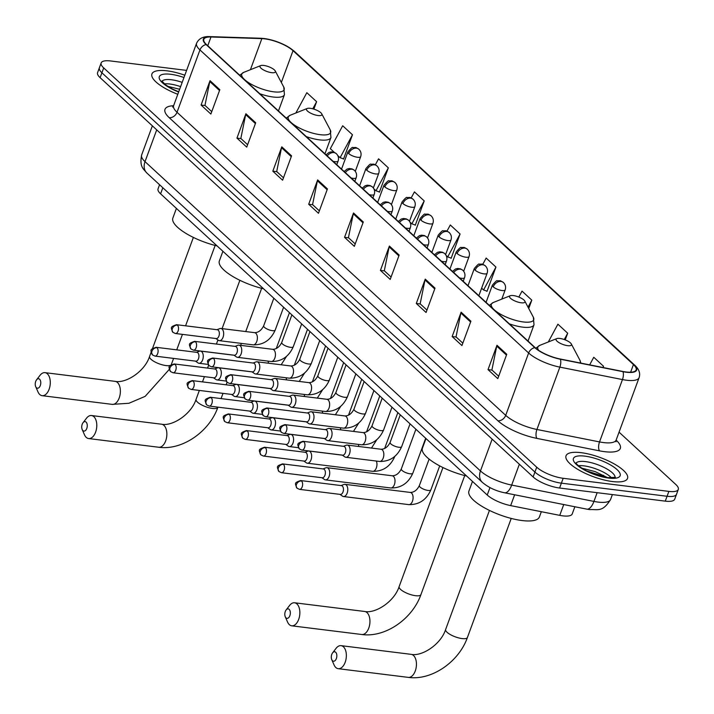 <?xml version="1.0" encoding="UTF-8"?>
<svg xmlns="http://www.w3.org/2000/svg" width="714" height="714" viewBox="0 0 714 714"><rect width="100%" height="100%" fill="white"/><g stroke="black" fill="none" stroke-linecap="round" stroke-linejoin="round"><path stroke-width="1.07" d="M574.868 506.761L572.235 513.919A20.474 6.364 -159.8 0 1 559.749 515.365L510.653 505.61A20.474 6.364 -159.8 0 1 487.234 495.016L160.596 193.824A20.474 6.364 -159.8 0 1 158.062 188.826L159.561 184.748M186.595 70.391L110.599 60.967A20.474 6.364 20.2 0 0 101.165 62.921L97.577 72.658A20.474 6.364 20.2 0 0 100.112 77.665L533.126 476.943A20.474 6.364 20.2 0 0 559.597 488.028L665.278 501.139A20.474 6.364 20.2 0 0 674.712 499.193L676.506 494.32A20.474 6.364 20.2 0 1 667.072 496.266A20.474 6.364 20.2 0 0 676.506 494.32L678.3 489.447A20.474 6.364 20.2 0 0 675.765 484.449L619.056 432.148M99.371 67.794A20.474 6.364 20.2 0 0 101.906 72.792L534.92 472.07A20.474 6.364 20.2 0 0 561.391 483.164L667.072 496.266L561.391 483.164A20.474 6.364 20.2 0 1 534.92 472.07L101.906 72.792A20.474 6.364 20.2 0 1 99.371 67.794M167.031 70.829A32.764 10.175 20.2 0 0 151.93 73.953A32.764 10.175 20.2 0 0 177.804 94.302A32.764 10.175 20.2 0 1 151.93 73.953A32.764 10.175 20.2 0 1 167.031 70.829A32.764 10.175 20.2 0 1 184.819 75.22A32.764 10.175 20.2 0 0 167.031 70.829M581.134 452.676A32.764 10.175 20.2 0 0 566.032 455.791A32.764 10.175 20.2 0 0 579.893 470.588A32.764 10.175 20.2 0 0 612.433 481.539A32.764 10.175 20.2 0 0 627.535 478.416A32.764 10.175 20.2 0 0 613.674 463.618A32.764 10.175 20.2 0 0 581.134 452.676A32.764 10.175 20.2 0 0 566.032 455.791A32.764 10.175 20.2 0 0 579.893 470.588A32.764 10.175 20.2 0 0 612.433 481.539A32.764 10.175 20.2 0 0 627.535 478.416A32.764 10.175 20.2 0 0 613.674 463.618A32.764 10.175 20.2 0 0 581.134 452.676M264.796 38.851A21.839 6.783 -159.8 0 1 293.026 50.676L633.434 364.568A21.839 6.783 -159.8 0 1 636.138 369.906A21.839 6.783 -159.8 0 1 622.822 371.458L560.222 359.008A21.839 6.783 -159.8 0 1 535.241 347.709L206.551 44.634A21.839 6.783 -159.8 0 1 203.856 39.297A21.839 6.783 -159.8 0 1 210.987 36.985L261.859 38.61A21.839 6.783 -159.8 0 1 264.796 38.851M264.528 38.61A22.384 6.953 20.2 0 0 261.529 38.369L210.657 36.735A22.384 6.953 20.2 0 0 206.114 44.58L534.795 347.656A22.384 6.953 20.2 0 0 560.401 359.24L623.001 371.682A22.384 6.953 20.2 0 0 633.88 364.622L293.472 50.739A22.384 6.953 20.2 0 0 264.528 38.61M486.52 290.991L486.984 291.419L495.944 267.072L486.163 258.049L482.762 264.358M343.05 158.695L343.514 159.133L352.475 134.776L342.693 125.753L330.323 148.673L334.348 152.385M378.911 191.771L379.384 192.2L388.345 167.852L378.563 158.829L375.341 164.8M414.78 224.848L415.253 225.276L424.214 200.92L414.432 191.905L411.157 197.965M450.65 257.915L451.114 258.352L460.084 233.996L450.302 224.972L446.964 231.157M101.165 62.921A20.474 6.364 20.2 0 0 103.7 67.919L536.714 467.197A20.474 6.364 20.2 0 0 563.176 478.291L668.866 491.393A20.474 6.364 20.2 0 0 678.3 489.447M435.031 288.135L426.071 312.491L416.289 303.477L425.249 279.12L435.031 288.135M470.901 321.211L461.94 345.567L452.149 336.544L461.119 312.188L470.901 321.211M506.761 354.287L497.801 378.634L488.019 369.62L496.98 345.264L506.761 354.287M327.431 188.915L318.471 213.272L308.689 204.258L317.65 179.901L327.431 188.915M291.562 155.848L282.601 180.205L272.819 171.181L281.78 146.825L291.562 155.848M255.692 122.772L246.732 147.129L236.95 138.105L245.911 113.749L255.692 122.772M219.823 89.696L210.862 114.053L201.08 105.038L210.041 80.682L219.823 89.696M399.162 255.068L390.201 279.424L380.419 270.401L389.38 246.044L399.162 255.068M363.292 221.992L354.331 246.348L344.55 237.325L353.51 212.968L363.292 221.992M528.735 308.502L531.814 300.139L522.032 291.125L518.828 297.06M565.22 339.891L567.684 333.215L557.902 324.192L548.298 341.979M603.089 367.531L603.544 366.282L593.762 357.268L589.666 364.863M313.874 109.135L316.614 101.7L306.833 92.686L295.864 112.99M344.55 237.325L348.593 237.824M355.224 243.938L348.432 237.682L353.269 213.825A5.462 4.15 -47.3 0 1 353.51 212.968M380.419 270.401L384.462 270.901M391.085 277.014L384.302 270.749L389.139 246.901A5.462 4.15 -47.3 0 1 389.38 246.044M201.08 105.038L205.123 105.538M211.755 111.643L204.963 105.386L209.8 81.53A5.462 4.15 -47.3 0 1 210.041 80.682M236.95 138.105L240.993 138.605M247.615 144.719L240.832 138.462L245.67 114.606A5.462 4.15 -47.3 0 1 245.911 113.749M272.819 171.181L276.862 171.681M283.485 177.795L276.702 171.53L281.539 147.682A5.462 4.15 -47.3 0 1 281.78 146.825M308.689 204.258L312.723 204.757M319.354 210.862L312.562 204.606L317.4 180.749A5.462 4.15 -47.3 0 1 317.65 179.901M488.019 369.62L492.062 370.12M498.693 376.233L491.901 369.968L496.739 346.12A5.462 4.15 -47.3 0 1 496.98 345.264M452.149 336.544L456.192 337.044M462.824 343.157L456.032 336.901L460.869 313.044A5.462 4.15 -47.3 0 1 461.119 312.188M416.289 303.477L420.332 303.977M426.954 310.081L420.162 303.825L425 279.968A5.462 4.15 -47.3 0 1 425.249 279.12M460.084 233.996L447.705 256.915L446.161 255.487M447.705 256.915L451.203 258.111M424.214 200.92L411.844 223.839L410.032 222.17M411.844 223.839L415.343 225.035M388.345 167.852L375.975 190.772L373.904 188.862M375.975 190.772L379.473 191.959M352.475 134.776L340.105 157.696L337.776 155.545M340.105 157.696L343.604 158.892M316.614 101.7L312.768 108.814M495.944 267.072L483.574 289.982L481.629 288.188M483.574 289.982L487.073 291.178M531.814 300.139L528.03 307.154M567.684 333.215L564.265 339.534M603.544 366.282L602.893 367.496M36.432 387.738A4.775 2.731 -82.9 0 0 40.287 385.578A4.775 2.731 -82.9 0 0 39.573 379.214A4.775 2.731 -82.9 0 0 36.548 379.839A4.775 2.731 -82.9 0 0 35.7 386.658A4.775 2.731 -82.9 0 0 36.432 387.738M36.548 379.839L40.029 375.323A11.602 6.622 97.1 0 1 44.991 372.654A11.602 6.622 97.1 0 1 47.374 373.815A11.602 6.622 97.1 0 1 49.739 387.184A11.602 6.622 97.1 0 1 42.135 395.681A11.602 6.622 97.1 0 1 39.761 394.521A11.602 6.622 97.1 0 1 37.976 391.879L35.7 386.658M271.597 72.658A8.193 2.544 20.2 0 0 275.238 70.945A8.193 2.544 20.2 0 0 263.769 65.447A8.193 2.544 20.2 0 0 260.708 65.599A8.193 2.544 20.2 0 0 262.449 69.312A8.193 2.544 20.2 0 0 271.597 72.658M176.412 208.408L172.859 218.056A37.539 11.665 20.2 0 0 217.074 245.911M82.931 430.613A4.775 2.731 -82.9 0 0 86.787 428.454A4.775 2.731 -82.9 0 0 86.073 422.09A4.775 2.731 -82.9 0 0 83.038 422.706A4.775 2.731 -82.9 0 0 82.199 429.525A4.775 2.731 -82.9 0 0 82.931 430.613M83.038 422.706L86.519 418.199A11.602 6.622 97.1 0 1 91.49 415.53A11.602 6.622 97.1 0 1 93.873 416.69A11.602 6.622 97.1 0 1 96.238 430.06A11.602 6.622 97.1 0 1 88.634 438.557A11.602 6.622 97.1 0 1 86.251 437.396A11.602 6.622 97.1 0 1 84.466 434.755L82.199 429.525M318.096 115.534A8.193 2.544 20.2 0 0 321.737 113.821A8.193 2.544 20.2 0 0 310.269 108.314A8.193 2.544 20.2 0 0 307.207 108.474A8.193 2.544 20.2 0 0 308.948 112.187A8.193 2.544 20.2 0 0 318.096 115.534M222.911 251.283L219.359 260.931A37.539 11.665 20.2 0 0 263.573 288.786M286.002 617.869A4.775 2.731 -82.9 0 0 289.857 615.709A4.775 2.731 -82.9 0 0 289.143 609.345A4.775 2.731 -82.9 0 0 286.118 609.961A4.775 2.731 -82.9 0 0 285.27 616.78A4.775 2.731 -82.9 0 0 286.002 617.869M286.118 609.961L289.598 605.445A11.602 6.622 97.1 0 1 294.561 602.777A11.602 6.622 97.1 0 1 296.944 603.946A11.602 6.622 97.1 0 1 299.309 617.315A11.602 6.622 97.1 0 1 291.705 625.812A11.602 6.622 97.1 0 1 289.331 624.643A11.602 6.622 97.1 0 1 287.546 622.01L285.27 616.78M521.166 302.79A8.193 2.544 20.2 0 0 524.808 301.067A8.193 2.544 20.2 0 0 513.348 295.569A8.193 2.544 20.2 0 0 510.278 295.721A8.193 2.544 20.2 0 0 512.018 299.443A8.193 2.544 20.2 0 0 521.166 302.79M425.981 438.539L422.429 448.178A37.539 11.665 20.2 0 0 466.644 476.033M332.501 660.745A4.775 2.731 -82.9 0 0 336.356 658.585A4.775 2.731 -82.9 0 0 335.642 652.221A4.775 2.731 -82.9 0 0 332.617 652.837A4.775 2.731 -82.9 0 0 331.769 659.656A4.775 2.731 -82.9 0 0 332.501 660.745M332.617 652.837L336.089 648.321A11.602 6.622 97.1 0 1 341.06 645.652A11.602 6.622 97.1 0 1 343.443 646.822A11.602 6.622 97.1 0 1 345.808 660.191A11.602 6.622 97.1 0 1 338.204 668.688A11.602 6.622 97.1 0 1 335.821 667.519A11.602 6.622 97.1 0 1 334.036 664.886L331.769 659.656M567.666 345.665A8.193 2.544 20.2 0 0 571.307 343.943A8.193 2.544 20.2 0 0 559.838 338.445A8.193 2.544 20.2 0 0 556.777 338.597A8.193 2.544 20.2 0 0 558.518 342.318A8.193 2.544 20.2 0 0 567.666 345.665M472.481 481.414L468.928 491.054A37.539 11.665 20.2 0 0 484.815 508.011A37.539 11.665 20.2 0 0 522.095 520.551A37.539 11.665 20.2 0 0 539.391 516.981L541.337 511.706M197.698 362.658A6.14 3.508 -82.9 0 0 197.974 362.882A6.14 3.508 -82.9 0 0 198.956 363.274A6.14 3.508 -82.9 0 0 202.642 359.883A6.14 3.508 -82.9 0 0 201.723 351.699A6.14 3.508 -82.9 0 0 200.464 351.083A6.14 3.508 -82.9 0 0 199.429 351.217L196.546 352.314M157 347.736A4.436 2.535 -82.9 0 1 157.901 352.85A4.436 2.535 -82.9 0 1 155 356.099L195.823 361.168A4.436 2.535 -82.9 0 0 198.492 358.714A4.436 2.535 -82.9 0 0 197.832 352.805A4.436 2.535 -82.9 0 0 196.921 352.359L156.089 347.299C149.762 349.592 150.235 349.681 152.537 354.956A4.436 3.374 132.7 0 1 151.93 351.252A4.436 3.374 -47.3 0 1 157 347.736A4.436 2.535 -82.9 0 0 156.089 347.299M215.753 379.312A6.14 3.508 -82.9 0 0 216.039 379.545A6.14 3.508 -82.9 0 0 217.02 379.928A6.14 3.508 -82.9 0 0 220.706 376.537A6.14 3.508 -82.9 0 0 219.787 368.353A6.14 3.508 -82.9 0 0 218.529 367.737A6.14 3.508 -82.9 0 0 217.493 367.871L214.611 368.968M175.064 364.399A4.436 2.535 -82.9 0 1 175.965 369.513A4.436 2.535 -82.9 0 1 173.065 372.762L213.888 377.822A4.436 2.535 -82.9 0 0 216.556 375.368A4.436 2.535 -82.9 0 0 215.896 369.459A4.436 2.535 -82.9 0 0 214.985 369.013L174.154 363.953C167.826 366.246 168.299 366.344 170.601 371.619A4.436 3.374 132.7 0 1 169.994 367.906A4.436 3.374 -47.3 0 1 175.064 364.399A4.436 2.535 -82.9 0 0 174.154 363.953M233.817 395.967A6.14 3.508 -82.9 0 0 234.103 396.199A6.14 3.508 -82.9 0 0 235.084 396.582A6.14 3.508 -82.9 0 0 238.771 393.191A6.14 3.508 -82.9 0 0 237.851 385.007A6.14 3.508 -82.9 0 0 236.593 384.391A6.14 3.508 -82.9 0 0 235.558 384.525L232.675 385.622M193.128 381.053A4.436 2.535 -82.9 0 1 194.029 386.167A4.436 2.535 -82.9 0 1 191.129 389.416L231.952 394.476A4.436 2.535 -82.9 0 0 234.62 392.031A4.436 2.535 -82.9 0 0 233.96 386.113A4.436 2.535 -82.9 0 0 233.05 385.667L192.218 380.607C185.89 382.909 186.363 382.999 188.666 388.273A4.436 3.374 132.7 0 1 188.059 384.56A4.436 3.374 -47.3 0 1 193.128 381.053A4.436 2.535 -82.9 0 0 192.218 380.607M251.881 412.621A6.14 3.508 -82.9 0 0 252.167 412.853A6.14 3.508 -82.9 0 0 253.149 413.245A6.14 3.508 -82.9 0 0 256.835 409.854A6.14 3.508 -82.9 0 0 255.915 401.661A6.14 3.508 -82.9 0 0 254.657 401.045A6.14 3.508 -82.9 0 0 253.622 401.188L250.739 402.285M211.192 397.707A4.436 2.535 -82.9 0 1 212.094 402.821A4.436 2.535 -82.9 0 1 209.193 406.07L250.016 411.13A4.436 2.535 -82.9 0 0 252.685 408.685A4.436 2.535 -82.9 0 0 252.024 402.776A4.436 2.535 -82.9 0 0 251.114 402.33L210.282 397.261C203.954 399.563 204.427 399.653 206.73 404.927A4.436 3.374 132.7 0 1 206.123 401.223A4.436 3.374 -47.3 0 1 211.192 397.707A4.436 2.535 -82.9 0 0 210.282 397.261M269.946 429.284A6.14 3.508 -82.9 0 0 270.231 429.516A6.14 3.508 -82.9 0 0 271.213 429.899A6.14 3.508 -82.9 0 0 274.899 426.508A6.14 3.508 -82.9 0 0 273.98 418.324A6.14 3.508 -82.9 0 0 272.721 417.708A6.14 3.508 -82.9 0 0 271.686 417.842L268.803 418.939M229.256 414.37A4.436 2.535 -82.9 0 1 230.158 419.475A4.436 2.535 -82.9 0 1 227.257 422.724L268.08 427.793A4.436 2.535 -82.9 0 0 270.749 425.339A4.436 2.535 -82.9 0 0 270.088 419.43A4.436 2.535 -82.9 0 0 269.178 418.984L228.346 413.924C222.018 416.217 222.491 416.316 224.794 421.59A4.436 3.374 132.7 0 1 224.187 417.877A4.436 3.374 -47.3 0 1 229.256 414.37A4.436 2.535 -82.9 0 0 228.346 413.924M288.01 445.938A6.14 3.508 -82.9 0 0 288.295 446.17A6.14 3.508 -82.9 0 0 289.277 446.553A6.14 3.508 -82.9 0 0 292.963 443.162A6.14 3.508 -82.9 0 0 292.044 434.978A6.14 3.508 -82.9 0 0 290.785 434.362A6.14 3.508 -82.9 0 0 289.75 434.496L286.867 435.594M247.321 431.024A4.436 2.535 -82.9 0 1 248.222 436.138A4.436 2.535 -82.9 0 1 245.321 439.387L286.144 444.447A4.436 2.535 -82.9 0 0 288.813 442.002A4.436 2.535 -82.9 0 0 288.153 436.084A4.436 2.535 -82.9 0 0 287.242 435.638L246.41 430.578C240.082 432.88 240.556 432.97 242.858 438.244A4.436 3.374 132.7 0 1 242.251 434.531A4.436 3.374 -47.3 0 1 247.321 431.024A4.436 2.535 -82.9 0 0 246.41 430.578M306.074 462.592A6.14 3.508 -82.9 0 0 306.36 462.824A6.14 3.508 -82.9 0 0 307.341 463.207A6.14 3.508 -82.9 0 0 311.027 459.825A6.14 3.508 -82.9 0 0 310.108 451.632A6.14 3.508 -82.9 0 0 308.85 451.016A6.14 3.508 -82.9 0 0 307.814 451.159L304.932 452.257M265.385 447.678A4.436 2.535 -82.9 0 1 266.286 452.792A4.436 2.535 -82.9 0 1 263.386 456.041L304.209 461.101A4.436 2.535 -82.9 0 0 306.877 458.656A4.436 2.535 -82.9 0 0 306.217 452.747A4.436 2.535 -82.9 0 0 305.306 452.301L264.475 447.232C258.147 449.534 258.62 449.624 260.922 454.898A4.436 3.374 132.7 0 1 260.315 451.186A4.436 3.374 -47.3 0 1 265.385 447.678A4.436 2.535 -82.9 0 0 264.475 447.232M324.138 479.255A6.14 3.508 -82.9 0 0 324.424 479.478A6.14 3.508 -82.9 0 0 325.406 479.87A6.14 3.508 -82.9 0 0 329.092 476.479A6.14 3.508 -82.9 0 0 328.172 468.295A6.14 3.508 -82.9 0 0 326.914 467.679A6.14 3.508 -82.9 0 0 325.87 467.813L322.996 468.911M283.449 464.341A4.436 2.535 -82.9 0 1 284.351 469.446A4.436 2.535 -82.9 0 1 281.45 472.695L322.273 477.764A4.436 2.535 -82.9 0 0 324.941 475.31A4.436 2.535 -82.9 0 0 324.281 469.401A4.436 2.535 -82.9 0 0 323.371 468.955L282.539 463.895C276.211 466.188 276.684 466.278 278.987 471.552A4.436 3.374 132.7 0 1 278.38 467.849A4.436 3.374 -47.3 0 1 283.449 464.341A4.436 2.535 -82.9 0 0 282.539 463.895M342.202 495.909A6.14 3.508 -82.9 0 0 342.488 496.141A6.14 3.508 -82.9 0 0 343.47 496.525A6.14 3.508 -82.9 0 0 347.156 493.133A6.14 3.508 -82.9 0 0 346.236 484.949A6.14 3.508 -82.9 0 0 344.978 484.333A6.14 3.508 -82.9 0 0 343.934 484.467L341.06 485.565M301.513 480.995A4.436 2.535 -82.9 0 1 302.415 486.109A4.436 2.535 -82.9 0 1 299.514 489.358L340.337 494.418A4.436 2.535 -82.9 0 0 343.006 491.973A4.436 2.535 -82.9 0 0 342.336 486.055A4.436 2.535 -82.9 0 0 341.435 485.609L300.603 480.549C294.275 482.842 294.748 482.941 297.051 488.215A4.436 3.374 132.7 0 1 296.444 484.503A4.436 3.374 -47.3 0 1 301.513 480.995A4.436 2.535 -82.9 0 0 300.603 480.549M215.869 338.516L218.395 340.283A6.14 3.508 -82.9 0 0 219.368 340.667A6.14 3.508 -82.9 0 0 223.054 337.276A6.14 3.508 -82.9 0 0 220.876 328.476A6.14 3.508 -82.9 0 0 219.841 328.61L216.958 329.707M177.411 325.138A4.436 2.535 -82.9 0 1 178.322 330.252A4.436 2.535 -82.9 0 1 175.412 333.5L216.235 338.561A4.436 2.535 -82.9 0 0 218.903 336.115A4.436 2.535 -82.9 0 0 218.243 330.198A4.436 2.535 -82.9 0 0 217.333 329.752L176.501 324.692C170.173 326.985 170.646 327.083 172.949 332.358A4.436 3.374 132.7 0 1 172.342 328.645A4.436 3.374 -47.3 0 1 177.411 325.138A4.436 2.535 -82.9 0 0 176.501 324.692M233.933 355.17L236.459 356.938A6.14 3.508 -82.9 0 0 237.432 357.321A6.14 3.508 -82.9 0 0 241.118 353.939A6.14 3.508 -82.9 0 0 238.94 345.13A6.14 3.508 -82.9 0 0 237.905 345.273L235.022 346.361M195.475 341.792A4.436 2.535 -82.9 0 1 196.386 346.906A4.436 2.535 -82.9 0 1 193.476 350.155L234.299 355.215A4.436 2.535 -82.9 0 0 236.968 352.77A4.436 2.535 -82.9 0 0 236.307 346.861A4.436 2.535 -82.9 0 0 235.397 346.415L194.565 341.346C188.237 343.648 188.71 343.737 191.013 349.012A4.436 3.374 132.7 0 1 190.406 345.299A4.436 3.374 -47.3 0 1 195.475 341.792A4.436 2.535 -82.9 0 0 194.565 341.346M251.997 371.824L254.523 373.592A6.14 3.508 -82.9 0 0 255.496 373.984A6.14 3.508 -82.9 0 0 259.182 370.593A6.14 3.508 -82.9 0 0 257.004 361.793A6.14 3.508 -82.9 0 0 255.969 361.927L253.086 363.024M213.54 358.446A4.436 2.535 -82.9 0 1 214.45 363.56A4.436 2.535 -82.9 0 1 211.54 366.809L252.363 371.878A4.436 2.535 -82.9 0 0 255.032 369.424A4.436 2.535 -82.9 0 0 254.371 363.515A4.436 2.535 -82.9 0 0 253.461 363.069L212.629 358.009C206.301 360.302 206.774 360.392 209.077 365.666A4.436 3.374 132.7 0 1 208.47 361.962A4.436 3.374 -47.3 0 1 213.54 358.446A4.436 2.535 -82.9 0 0 212.629 358.009M270.062 388.487L272.587 390.255A6.14 3.508 -82.9 0 0 273.56 390.638A6.14 3.508 -82.9 0 0 277.246 387.247A6.14 3.508 -82.9 0 0 275.068 378.447A6.14 3.508 -82.9 0 0 274.033 378.581L271.15 379.678M231.604 375.109A4.436 2.535 -82.9 0 1 232.514 380.223A4.436 2.535 -82.9 0 1 229.605 383.472L270.428 388.532A4.436 2.535 -82.9 0 0 273.096 386.087A4.436 2.535 -82.9 0 0 272.436 380.169A4.436 2.535 -82.9 0 0 271.525 379.723L230.693 374.663C224.366 376.956 224.839 377.054 227.141 382.329A4.436 3.374 132.7 0 1 226.534 378.616A4.436 3.374 -47.3 0 1 231.604 375.109A4.436 2.535 -82.9 0 0 230.693 374.663M288.126 405.141L290.643 406.909A6.14 3.508 -82.9 0 0 291.624 407.292A6.14 3.508 -82.9 0 0 295.31 403.901A6.14 3.508 -82.9 0 0 293.133 395.101A6.14 3.508 -82.9 0 0 292.097 395.235L289.215 396.332M249.668 391.763A4.436 2.535 -82.9 0 1 250.578 396.877A4.436 2.535 -82.9 0 1 247.669 400.126L288.492 405.186A4.436 2.535 -82.9 0 0 291.16 402.741A4.436 2.535 -82.9 0 0 290.5 396.823A4.436 2.535 -82.9 0 0 289.589 396.386L248.758 391.317C242.43 393.619 242.903 393.709 245.205 398.983A4.436 3.374 132.7 0 1 244.599 395.27A4.436 3.374 -47.3 0 1 249.668 391.763A4.436 2.535 -82.9 0 0 248.758 391.317M306.19 421.796L308.707 423.563A6.14 3.508 -82.9 0 0 309.689 423.955A6.14 3.508 -82.9 0 0 313.375 420.564A6.14 3.508 -82.9 0 0 311.197 411.755A6.14 3.508 -82.9 0 0 310.162 411.898L307.279 412.995M267.732 408.417A4.436 2.535 -82.9 0 1 268.634 413.531A4.436 2.535 -82.9 0 1 265.733 416.78L306.556 421.84A4.436 2.535 -82.9 0 0 309.224 419.395A4.436 2.535 -82.9 0 0 308.564 413.486A4.436 2.535 -82.9 0 0 307.654 413.04L266.822 407.971C260.494 410.273 260.967 410.363 263.27 415.637A4.436 3.374 132.7 0 1 262.663 411.933A4.436 3.374 -47.3 0 1 267.732 408.417A4.436 2.535 -82.9 0 0 266.822 407.971M324.254 438.458L326.771 440.226A6.14 3.508 -82.9 0 0 327.753 440.609A6.14 3.508 -82.9 0 0 331.439 437.218A6.14 3.508 -82.9 0 0 329.261 428.418A6.14 3.508 -82.9 0 0 328.226 428.552L325.343 429.649M285.796 425.08A4.436 2.535 -82.9 0 1 286.698 430.185A4.436 2.535 -82.9 0 1 283.797 433.434L324.62 438.503A4.436 2.535 -82.9 0 0 327.289 436.049A4.436 2.535 -82.9 0 0 326.628 430.14A4.436 2.535 -82.9 0 0 325.718 429.694L284.886 424.634C278.558 426.927 279.031 427.026 281.334 432.3A4.436 3.374 132.7 0 1 280.727 428.587A4.436 3.374 -47.3 0 1 285.796 425.08A4.436 2.535 -82.9 0 0 284.886 424.634M342.318 455.113L344.835 456.88A6.14 3.508 -82.9 0 0 345.817 457.263A6.14 3.508 -82.9 0 0 349.503 453.872A6.14 3.508 -82.9 0 0 347.325 445.072A6.14 3.508 -82.9 0 0 346.29 445.206L343.407 446.304M303.861 441.734A4.436 2.535 -82.9 0 1 304.762 446.848A4.436 2.535 -82.9 0 1 301.861 450.097L342.684 455.157A4.436 2.535 -82.9 0 0 345.353 452.712A4.436 2.535 -82.9 0 0 344.692 446.794A4.436 2.535 -82.9 0 0 343.782 446.348L302.95 441.288C296.622 443.59 297.095 443.68 299.398 448.954A4.436 3.374 132.7 0 1 298.791 445.241A4.436 3.374 -47.3 0 1 303.861 441.734A4.436 2.535 -82.9 0 0 302.95 441.288M162.828 187.755L160.596 193.824M489.965 487.591L487.234 495.016M514.633 494.784L510.653 505.61M563.739 504.548L559.749 515.365M519.355 464.243L511.688 485.074A13.655 5.873 101.2 0 1 504.539 492.776C495.846 490.991 488.447 487.519 482.334 482.361L146.897 173.056C143.309 168.7 139.346 166.889 141.649 154.974A27.302 8.479 20.2 0 0 145.022 161.641L480.46 470.945A27.302 8.479 20.2 0 0 511.688 485.074L593.932 501.415A27.302 8.479 20.2 0 0 597.993 502.085A27.302 8.479 20.2 0 0 610.577 499.479L612.38 494.579M597.145 492.687L593.932 501.415A13.655 5.873 101.2 0 1 586.774 509.127L504.539 492.776M602.991 476.8L603.535 475.31M100.112 77.665L103.7 67.919M665.278 501.139L668.866 491.393M559.597 488.028L563.176 478.291M533.126 476.943L536.714 467.197M146.897 173.056A13.655 10.38 -47.3 0 1 145.022 161.641L156.714 129.859M482.334 482.361A13.655 10.38 -47.3 0 1 480.46 470.945L492.151 439.164M293.026 50.676L281.334 82.467M616.128 440.11A34.129 10.603 -159.8 0 1 604.606 451.676A34.129 10.603 -159.8 0 1 599.537 450.855L536.937 438.405A34.129 10.603 -159.8 0 1 497.899 420.751L169.209 117.676A34.129 10.603 -159.8 0 1 173.591 105.726M623.001 371.682A6.828 2.936 101.2 0 1 622.465 379.571L599.528 441.921A27.302 8.479 20.2 0 0 603.589 442.582A27.302 8.479 20.2 0 0 616.173 439.985L616.039 441.761M633.88 364.622A6.828 5.185 -47.3 0 1 634.8 365.256L294.391 51.372C286.26 44.714 276.175 40.43 264.135 38.52L260.762 38.253A6.828 4.739 91.8 0 1 261.529 38.369M534.795 347.656A6.828 5.185 132.7 0 0 528.637 353.002L199.956 49.926A6.828 5.185 -47.3 0 1 206.114 44.58M560.401 359.24A6.828 2.936 101.2 0 1 559.865 367.13A27.302 8.479 -159.8 0 1 528.637 353.002L505.699 415.352A27.302 8.479 20.2 0 0 536.928 429.48L599.528 441.921A6.828 2.936 -78.8 0 0 599.537 450.855M260.762 38.253L209.889 36.619A6.828 4.739 91.8 0 1 210.657 36.735M169.209 117.676A6.828 5.185 -47.3 0 0 177.018 112.276L199.956 49.926A27.302 8.479 -159.8 0 1 196.582 43.259L173.636 105.61A27.302 8.479 20.2 0 0 177.018 112.276L505.699 415.352A6.828 5.185 -47.3 0 1 497.899 420.751M634.8 365.256C639.084 369.236 640.52 373.36 639.11 377.635A27.302 8.479 -159.8 0 1 622.465 379.571L559.865 367.13L536.928 429.48A6.828 2.936 -78.8 0 0 536.937 438.405M294.391 51.372A6.828 5.185 132.7 0 0 293.472 50.739M633.434 364.568L630.623 372.217M261.859 38.61L250.418 69.695M210.987 36.985L207.765 45.75M362.998 222.795L353.269 213.825M327.128 189.728L317.4 180.749M291.267 156.652L281.539 147.682M255.398 123.576L245.67 114.606M219.528 90.508L209.8 81.53M398.867 255.871L389.139 246.901M434.737 288.947L425 279.968M470.597 322.014L460.869 313.044M506.467 355.09L496.739 346.12M180.624 86.626A20.804 6.462 20.2 0 0 169.834 84.011A20.804 6.462 20.2 0 0 164.372 83.877M182.195 82.36A20.804 6.462 20.2 0 0 171.396 79.754A20.804 6.462 20.2 0 0 162.033 81.307M183.98 77.514A24.901 7.738 20.2 0 0 170.789 74.292A24.901 7.738 20.2 0 0 159.534 79.129A24.901 7.738 20.2 0 0 178.643 92.008M169.289 369.379L145.156 396.359L128.895 403.276L112.223 404.374A11.602 6.622 -82.9 0 0 119.827 395.877A11.602 6.622 -82.9 0 0 117.462 382.508A11.602 6.622 -82.9 0 0 115.079 381.347C125.807 383.65 144.763 371.566 149.574 356.456A11.602 3.606 -159.8 0 0 151.011 359.294A11.602 3.606 -159.8 0 0 166.014 365.577A11.602 3.606 -159.8 0 0 170.325 365.363M171.36 364.47A11.602 3.606 -159.8 0 1 171.324 364.551L173.591 358.41M239.734 75.229L243.733 72.364A22.571 7.015 20.2 0 0 248.526 82.61A22.571 7.015 20.2 0 0 273.748 91.82A22.571 7.015 20.2 0 0 283.779 87.099L275.238 70.945M259.798 93.73A24.571 7.631 20.2 0 0 273.123 97.015A24.571 7.631 20.2 0 0 284.44 94.667L283.779 87.099M163.952 425.383A11.602 6.622 -82.9 0 0 161.578 424.214C172.306 426.526 191.263 414.441 196.073 399.331A11.602 3.606 -159.8 0 0 197.51 402.169A11.602 3.606 -159.8 0 0 212.504 408.453A11.602 3.606 -159.8 0 0 217.85 407.346C209.327 431.729 182.177 450.614 158.722 447.25A11.602 6.622 -82.9 0 0 166.317 438.753A11.602 6.622 -82.9 0 0 163.952 425.383M286.234 118.105L290.232 115.24A22.571 7.015 20.2 0 0 295.025 125.485A22.571 7.015 20.2 0 0 320.247 134.696A22.571 7.015 20.2 0 0 330.279 129.975L321.737 113.821M306.297 136.606A24.571 7.631 20.2 0 0 319.613 139.882A24.571 7.631 20.2 0 0 330.939 137.543L330.279 129.975M367.032 612.639A11.602 6.622 -82.9 0 0 364.649 611.47C375.377 613.781 394.333 601.688 399.144 586.587A11.602 3.606 -159.8 0 0 400.581 589.416A11.602 3.606 -159.8 0 0 415.584 595.708A11.602 3.606 -159.8 0 0 420.93 594.601C412.397 618.984 385.248 637.861 361.793 634.505A11.602 6.622 -82.9 0 0 369.397 626.008A11.602 6.622 -82.9 0 0 367.032 612.639M489.304 305.36L493.303 302.495A22.571 7.015 20.2 0 0 498.104 312.732A22.571 7.015 20.2 0 0 523.317 321.952A22.571 7.015 20.2 0 0 533.349 317.221L524.808 301.067M509.368 323.861A24.571 7.631 20.2 0 0 522.693 327.137A24.571 7.631 20.2 0 0 534.01 324.799L533.349 317.221M413.531 655.506A11.602 6.622 -82.9 0 0 411.148 654.345C421.876 656.657 440.833 644.563 445.643 629.462A11.602 3.606 -159.8 0 0 447.08 632.292A11.602 3.606 -159.8 0 0 462.074 638.575A11.602 3.606 -159.8 0 0 467.42 637.477C458.897 661.86 431.747 680.737 408.292 677.381A11.602 6.622 -82.9 0 0 415.896 668.884A11.602 6.622 -82.9 0 0 413.531 655.506M580.089 362.962A22.571 7.015 20.2 0 0 579.848 360.097L571.307 343.943M535.812 348.218L539.802 345.362A22.571 7.015 20.2 0 0 538.615 350.324M611.63 477.916A20.804 6.462 20.2 0 0 583.936 465.858A20.804 6.462 20.2 0 0 578.474 465.715M615.075 477.479A20.804 6.462 20.2 0 0 605.552 468.205A20.804 6.462 20.2 0 0 585.498 461.592A20.804 6.462 20.2 0 0 576.136 463.145M608.676 478.077A24.901 7.738 20.2 0 0 617.074 469.625A24.901 7.738 20.2 0 0 584.891 456.139A24.901 7.738 20.2 0 0 576.493 464.591A24.901 7.738 20.2 0 0 608.676 478.077M341.542 169.111L347.87 151.912C354.483 144.174 351.931 149.074 353.841 147.459C356.027 148.012 354.296 146.316 358.901 149.253A6.828 5.185 132.7 0 0 356.518 148.182A6.828 5.185 -47.3 0 0 348.718 153.581A6.828 2.124 20.2 0 0 357.536 157.276A6.828 2.124 20.2 0 0 360.686 156.634L355.286 171.306M347.87 151.912A6.828 2.124 20.2 0 0 348.718 153.581M285.538 357.161A6.14 1.91 20.2 0 0 286.385 356.598L286.448 356.429M268.5 363.212A6.14 3.508 -82.9 0 0 267.937 361.106M359.606 185.765L365.934 168.575C372.547 160.828 369.995 165.728 371.905 164.122C374.091 164.666 372.36 162.97 376.965 165.916A6.828 5.185 132.7 0 0 374.582 164.845A6.828 5.185 -47.3 0 0 366.782 170.244A6.828 2.124 20.2 0 0 375.6 173.939A6.828 2.124 20.2 0 0 378.75 173.288L373.351 187.96M365.934 168.575A6.828 2.124 20.2 0 0 366.782 170.244M303.602 373.815A6.14 1.91 20.2 0 0 304.45 373.252L304.512 373.083M286.564 379.875A6.14 3.508 -82.9 0 0 286.002 377.768M377.67 202.419L383.998 185.229C390.612 177.491 388.059 182.391 389.969 180.776C392.156 181.32 390.415 179.625 395.029 182.57A6.828 5.185 132.7 0 0 392.646 181.499A6.828 5.185 -47.3 0 0 384.846 186.898A6.828 2.124 20.2 0 0 393.664 190.593A6.828 2.124 20.2 0 0 396.814 189.942L391.415 204.615M383.998 185.229A6.828 2.124 20.2 0 0 384.846 186.898M321.666 390.478A6.14 1.91 20.2 0 0 322.514 389.906L322.576 389.737M304.628 396.529A6.14 3.508 -82.9 0 0 304.066 394.423M395.734 219.082L402.062 201.883C408.676 194.146 406.123 199.045 408.033 197.43C410.22 197.983 408.479 196.279 413.094 199.224A6.828 5.185 132.7 0 0 410.711 198.153A6.828 5.185 -47.3 0 0 402.91 203.552A6.828 2.124 20.2 0 0 411.728 207.247A6.828 2.124 20.2 0 0 414.879 206.605L409.479 221.278M402.062 201.883A6.828 2.124 20.2 0 0 402.91 203.552M339.73 407.132A6.14 1.91 20.2 0 0 340.578 406.569L340.64 406.391M322.692 413.183A6.14 3.508 -82.9 0 0 322.13 411.077M413.799 235.736L420.127 218.546C426.74 210.8 424.187 215.699 426.097 214.084C428.284 214.637 426.544 212.942 431.158 215.878A6.828 5.185 132.7 0 0 428.775 214.807A6.828 5.185 -47.3 0 0 420.974 220.207A6.828 2.124 20.2 0 0 429.792 223.91A6.828 2.124 20.2 0 0 432.943 223.259L427.543 237.932M420.127 218.546A6.828 2.124 20.2 0 0 420.974 220.207M357.794 423.786A6.14 1.91 20.2 0 0 358.642 423.223L358.705 423.054M340.757 429.837A6.14 3.508 -82.9 0 0 340.194 427.74M431.863 252.39L438.191 235.201C444.804 227.463 442.252 232.362 444.162 230.747C446.348 231.291 444.608 229.596 449.222 232.541A6.828 5.185 132.7 0 0 446.839 231.47A6.828 5.185 -47.3 0 0 439.039 236.869A6.828 2.124 20.2 0 0 447.856 240.564A6.828 2.124 20.2 0 0 451.007 239.913L445.607 254.586M438.191 235.201A6.828 2.124 20.2 0 0 439.039 236.869M375.859 440.449A6.14 1.91 20.2 0 0 376.697 439.878L376.769 439.708M358.821 446.5A6.14 3.508 -82.9 0 0 358.258 444.394M449.927 269.053L456.255 251.855C462.868 244.117 460.316 249.016 462.226 247.401C464.403 247.954 462.672 246.25 467.286 249.195A6.828 5.185 132.7 0 0 464.903 248.124A6.828 5.185 -47.3 0 0 457.103 253.524A6.828 2.124 20.2 0 0 465.921 257.219A6.828 2.124 20.2 0 0 469.062 256.567L463.672 271.249M456.255 251.855A6.828 2.124 20.2 0 0 457.103 253.524M393.923 457.103A6.14 1.91 20.2 0 0 394.762 456.541L394.833 456.362M307.341 463.207L372.637 471.311A6.14 3.508 -82.9 0 0 376.358 467.849A6.14 3.508 -82.9 0 0 376.323 461.048M467.991 285.707L474.319 268.518C480.933 260.771 478.38 265.67 480.29 264.055C482.468 264.608 480.736 262.913 485.35 265.849A6.828 5.185 132.7 0 0 482.967 264.778A6.828 5.185 -47.3 0 0 475.158 270.178A6.828 2.124 20.2 0 0 483.985 273.873A6.828 2.124 20.2 0 0 487.126 273.23L478.853 295.721M474.319 268.518A6.828 2.124 20.2 0 0 475.158 270.178M415.905 429.248L401.304 468.955A6.14 1.91 20.2 0 0 401.884 470.285A6.14 1.91 20.2 0 0 409.997 473.775A6.14 1.91 20.2 0 0 412.826 473.195L425.687 438.262M325.406 479.87L390.701 487.965A6.14 3.508 -82.9 0 0 394.726 483.467A6.14 3.508 -82.9 0 0 393.476 476.39A6.14 3.508 -82.9 0 0 393.289 476.229A6.14 3.508 -82.9 0 0 392.218 475.774L326.914 467.679M486.055 302.361L492.383 285.172C498.997 277.434 496.444 282.325 498.354 280.718C500.532 281.262 498.8 279.567 503.415 282.512A6.828 5.185 132.7 0 0 501.032 281.441A6.828 5.185 -47.3 0 0 493.222 286.841A6.828 2.124 20.2 0 0 502.049 290.536A6.828 2.124 20.2 0 0 505.191 289.884L501.799 299.104M492.383 285.172A6.828 2.124 20.2 0 0 493.222 286.841M429.114 459.102L419.359 485.609A6.14 1.91 20.2 0 0 419.948 486.939A6.14 1.91 20.2 0 0 428.061 490.438A6.14 1.91 20.2 0 0 430.89 489.849L439.708 465.894M343.47 496.525L408.765 504.619A6.14 3.508 -82.9 0 0 412.79 500.13A6.14 3.508 -82.9 0 0 411.541 493.044A6.14 3.508 -82.9 0 0 411.353 492.892A6.14 3.508 -82.9 0 0 410.282 492.428L344.978 484.333M326.075 154.84L329.047 152.403L331.287 151.868L334.09 152.287L336.339 153.662A6.828 5.185 132.7 0 0 333.956 152.591A6.828 5.185 -47.3 0 0 327.262 155.938M273.828 298.238L263.671 325.834A6.14 1.91 20.2 0 0 264.251 327.164A6.14 1.91 20.2 0 0 272.373 330.662A6.14 1.91 20.2 0 0 275.202 330.073L283.601 307.252M275.202 330.073C270.731 340.123 263.35 345.049 253.077 344.853A6.14 3.508 -82.9 0 0 256.763 341.462A6.14 3.508 -82.9 0 0 255.657 333.117A6.14 3.508 -82.9 0 0 254.586 332.653L220.876 328.476M333.117 161.337A6.828 2.124 20.2 0 0 334.973 161.694A6.828 2.124 20.2 0 0 338.124 161.043L336.767 164.711M344.139 171.494L347.111 169.057L349.342 168.531L352.154 168.941L354.403 170.325A6.828 5.185 132.7 0 0 352.02 169.254A6.828 5.185 -47.3 0 0 345.326 172.601M291.892 314.892L281.735 342.488A6.14 1.91 20.2 0 0 282.316 343.818A6.14 1.91 20.2 0 0 290.437 347.316A6.14 1.91 20.2 0 0 293.267 346.736L301.665 323.906M293.267 346.736C288.795 356.786 281.414 361.703 271.142 361.507A6.14 3.508 -82.9 0 0 274.828 358.116A6.14 3.508 -82.9 0 0 273.721 349.771A6.14 3.508 -82.9 0 0 272.65 349.316L238.94 345.13M351.181 177.991A6.828 2.124 20.2 0 0 353.037 178.348A6.828 2.124 20.2 0 0 356.188 177.697L354.831 181.365M362.203 188.157L365.175 185.711L367.407 185.185L370.218 185.595L372.467 186.979A6.828 5.185 132.7 0 0 370.084 185.908A6.828 5.185 -47.3 0 0 363.39 189.255M309.956 331.546L299.8 359.142A6.14 1.91 20.2 0 0 300.38 360.481A6.14 1.91 20.2 0 0 308.502 363.97A6.14 1.91 20.2 0 0 311.331 363.39L319.729 340.56M311.331 363.39C306.859 373.44 299.478 378.366 289.206 378.161A6.14 3.508 -82.9 0 0 292.892 374.77A6.14 3.508 -82.9 0 0 291.785 366.425A6.14 3.508 -82.9 0 0 290.714 365.97L257.004 361.793M369.245 194.645A6.828 2.124 20.2 0 0 371.101 195.002A6.828 2.124 20.2 0 0 374.252 194.351L372.895 198.019M380.267 204.811L383.239 202.374L385.471 201.839L388.282 202.258L390.531 203.633A6.828 5.185 132.7 0 0 388.148 202.562A6.828 5.185 -47.3 0 0 381.454 205.909M328.021 348.2L317.864 375.805A6.14 1.91 20.2 0 0 318.444 377.135A6.14 1.91 20.2 0 0 326.566 380.633A6.14 1.91 20.2 0 0 329.395 380.044L337.793 357.214M329.395 380.044C324.924 390.094 317.543 395.021 307.27 394.815A6.14 3.508 -82.9 0 0 310.956 391.433A6.14 3.508 -82.9 0 0 309.849 383.088A6.14 3.508 -82.9 0 0 308.778 382.624L275.068 378.447M387.309 211.308A6.828 2.124 20.2 0 0 389.166 211.656A6.828 2.124 20.2 0 0 392.316 211.014L390.96 214.673M398.332 221.465L401.304 219.028L403.535 218.502L406.346 218.912L408.595 220.296A6.828 5.185 132.7 0 0 406.212 219.225A6.828 5.185 -47.3 0 0 399.519 222.563M346.085 364.863L335.928 392.459A6.14 1.91 20.2 0 0 336.508 393.789A6.14 1.91 20.2 0 0 344.63 397.287A6.14 1.91 20.2 0 0 347.459 396.698L355.858 373.877M347.459 396.698C342.988 406.748 335.607 411.675 325.334 411.478A6.14 3.508 -82.9 0 0 329.02 408.087A6.14 3.508 -82.9 0 0 327.913 399.742A6.14 3.508 -82.9 0 0 326.842 399.287L293.133 395.101M405.373 227.962A6.828 2.124 20.2 0 0 407.23 228.319A6.828 2.124 20.2 0 0 410.38 227.668L409.024 231.336M416.396 238.128L419.368 235.682L421.599 235.156L424.411 235.566L426.66 236.95A6.828 5.185 132.7 0 0 424.277 235.879A6.828 5.185 -47.3 0 0 417.583 239.226M364.14 381.517L353.992 409.113A6.14 1.91 20.2 0 0 354.572 410.452A6.14 1.91 20.2 0 0 362.694 413.942A6.14 1.91 20.2 0 0 365.523 413.361L373.922 390.531M365.523 413.361C361.052 423.411 353.671 428.338 343.398 428.132A6.14 3.508 -82.9 0 0 347.084 424.741A6.14 3.508 -82.9 0 0 345.978 416.396A6.14 3.508 -82.9 0 0 344.907 415.941L311.197 411.755M423.438 244.616A6.828 2.124 20.2 0 0 425.294 244.973A6.828 2.124 20.2 0 0 428.445 244.322L427.088 247.99M434.46 254.782L437.432 252.345L439.663 251.81L442.475 252.221L444.724 253.604A6.828 5.185 132.7 0 0 442.341 252.533A6.828 5.185 -47.3 0 0 435.647 255.88M382.204 398.171L372.056 425.776A6.14 1.91 20.2 0 0 372.637 427.106A6.14 1.91 20.2 0 0 380.749 430.604A6.14 1.91 20.2 0 0 383.588 430.015L391.986 407.185M383.588 430.015C379.116 440.065 371.735 444.992 361.454 444.786A6.14 3.508 -82.9 0 0 365.149 441.395A6.14 3.508 -82.9 0 0 364.042 433.05A6.14 3.508 -82.9 0 0 362.971 432.595L329.261 428.418M441.502 261.27A6.828 2.124 20.2 0 0 443.358 261.627A6.828 2.124 20.2 0 0 446.509 260.985L445.152 264.644M452.524 271.436L455.496 268.999L457.728 268.464L460.539 268.883L462.788 270.258A6.828 5.185 132.7 0 0 460.405 269.196A6.828 5.185 -47.3 0 0 453.711 272.534M400.268 414.834L390.121 442.43A6.14 1.91 20.2 0 0 390.701 443.76A6.14 1.91 20.2 0 0 398.814 447.259A6.14 1.91 20.2 0 0 401.652 446.669L410.05 423.848M401.652 446.669C397.18 456.719 389.799 461.646 379.518 461.449A6.14 3.508 -82.9 0 0 383.213 458.058A6.14 3.508 -82.9 0 0 382.106 449.713A6.14 3.508 -82.9 0 0 381.035 449.249L347.325 445.072M459.566 277.933A6.828 2.124 20.2 0 0 461.422 278.29A6.828 2.124 20.2 0 0 464.573 277.639L463.216 281.307M610.577 499.479C602.5 512.59 597.805 509.118 589.791 509.617L586.774 509.127M141.649 154.974L152.368 125.843M209.889 36.619C203.294 36.244 198.858 38.458 196.582 43.259M639.11 377.635L616.173 439.985M173.636 105.61L172.583 107.046L173.475 106.77M179.651 89.268L167.692 86.314M178.714 91.811L172.529 89.063L165.487 84.779L161.891 81.012M112.223 404.374L42.135 395.681M215.155 245.429L185.578 325.816M182.436 334.366L176.733 349.851M278.46 110.938L284.44 94.667M260.708 65.599L243.733 72.364M115.079 381.347L44.991 372.654M193.378 237.423L152.528 348.45M151.136 352.216L149.574 356.456M158.722 447.25L88.634 438.557M261.654 288.304L245.741 331.555M241.386 343.398L240.663 345.344M227.079 382.267L226.142 384.819M223 393.369L221.072 398.599M324.959 153.813L330.939 137.543M307.207 108.474L290.232 115.24M161.578 424.214L91.49 415.53M239.868 280.29L222.09 328.627M217.922 339.953L216.413 344.059M208.631 365.193L207.569 368.094M204.418 376.644L202.49 381.883M199.349 390.433L196.073 399.331M361.793 634.505L291.705 625.812M464.725 475.56L420.93 594.601M528.03 341.06L534.01 324.799M510.278 295.721L493.303 302.495M364.649 611.47L294.561 602.777M442.948 467.545L399.144 586.587M408.292 677.381L338.204 668.688M511.224 518.435L467.42 637.477M580.901 363.123L579.848 360.097M556.777 338.597L539.802 345.362M411.148 654.345L341.06 645.652M489.438 510.421L445.643 629.462M607.516 477.621L595.128 471.606L581.794 468.161M614.968 477.943L615.37 477.336L607.837 477.657L586.631 470.91C574.832 464.359 576.127 462.529 576.002 462.851M208.122 364.408L198.956 363.274M281.173 364.783L286.385 356.598M289.456 312.652L276.256 348.548M358.901 149.253C360.954 151.332 361.552 153.787 360.686 156.634M234.031 355.242L200.464 351.083M195.457 361.114L197.974 362.882M155 356.099L152.537 354.956M226.186 381.062L217.02 379.928M299.237 381.446L304.45 373.252M307.52 329.306L294.32 365.202M376.965 165.916C379.018 167.986 379.616 170.45 378.75 173.288M252.096 371.896L218.529 367.737M213.522 377.777L216.039 379.545M173.065 372.762L170.601 371.619M244.25 397.725L235.084 396.582M317.302 398.1L322.514 389.906M325.584 345.969L312.384 381.856M395.029 182.57C397.082 184.649 397.68 187.104 396.814 189.942M270.16 388.559L236.593 384.391M231.586 394.431L234.103 396.199M191.129 389.416L188.666 388.273M262.315 414.379L253.149 413.245M335.366 414.754L340.578 406.569M343.648 362.623L330.448 398.519M413.094 199.224C415.146 201.303 415.744 203.758 414.879 206.605M288.224 405.213L254.657 401.045M249.65 411.086L252.167 412.853M209.193 406.07L206.73 404.927M280.379 431.033L271.213 429.899M353.43 431.417L358.642 423.223M361.712 379.277L348.512 415.173M431.158 215.878C433.211 217.957 433.809 220.421 432.943 223.259M306.288 421.867L272.721 417.708M267.714 427.748L270.231 429.516M227.257 422.724L224.794 421.59M298.443 447.696L289.277 446.553M371.494 448.071L376.697 439.878M379.777 395.931L366.577 431.827M449.222 232.541C451.275 234.611 451.873 237.075 451.007 239.913M324.352 438.521L290.785 434.362M285.778 444.403L288.295 446.17M245.321 439.387L242.858 438.244M372.637 471.311C382.918 471.508 390.29 466.59 394.762 456.541M397.841 412.594L384.641 448.49M467.286 249.195C469.339 251.274 469.937 253.729 469.062 256.567M342.417 455.184L308.85 451.016M303.843 461.057L306.36 462.824M263.386 456.041L260.922 454.898M401.304 468.955C398.992 473.498 395.967 475.765 392.218 475.774M390.701 487.965C400.982 488.171 408.354 483.244 412.826 473.195M485.35 265.849C487.403 267.928 488.001 270.383 487.126 273.23M321.907 477.711L324.424 479.478M281.45 472.695L278.987 471.552M419.359 485.609C417.056 490.152 414.031 492.428 410.282 492.428M408.765 504.619C419.047 504.825 426.419 499.898 430.89 489.849M503.415 282.512C505.467 284.583 506.065 287.046 505.191 289.884M339.962 494.374L342.488 496.141M299.514 489.358L297.051 488.215M263.671 325.834C261.36 330.377 258.334 332.653 254.586 332.653M253.077 344.853L219.368 340.667M175.412 333.5L172.949 332.358M336.339 153.662C338.391 155.741 338.989 158.205 338.124 161.043M281.735 342.488C279.424 347.031 276.398 349.307 272.65 349.316M271.142 361.507L237.432 357.321M193.476 350.155L191.013 349.012M354.403 170.325C356.456 172.395 357.054 174.859 356.188 177.697M299.8 359.142C297.488 363.694 294.463 365.961 290.714 365.97M289.206 378.161L255.496 373.984M211.54 366.809L209.077 365.666M372.467 186.979C374.52 189.058 375.118 191.513 374.252 194.351M317.864 375.805C315.552 380.348 312.527 382.624 308.778 382.624M307.27 394.815L273.56 390.638M229.605 383.472L227.141 382.329M390.531 203.633C392.584 205.712 393.182 208.167 392.316 211.014M335.928 392.459C333.616 397.002 330.591 399.278 326.842 399.287M325.334 411.478L291.624 407.292M247.669 400.126L245.205 398.983M408.595 220.296C410.648 222.366 411.246 224.83 410.38 227.668M353.992 409.113C351.681 413.656 348.655 415.932 344.907 415.941M343.398 428.132L309.689 423.955M265.733 416.78L263.27 415.637M426.66 236.95C428.712 239.029 429.31 241.484 428.445 244.322M372.056 425.776C369.745 430.319 366.719 432.595 362.971 432.595M361.454 444.786L327.753 440.609M283.797 433.434L281.334 432.3M444.724 253.604C446.777 255.683 447.375 258.138 446.509 260.985M390.121 442.43C387.809 446.973 384.784 449.249 381.035 449.249M379.518 461.449L345.817 457.263M301.861 450.097L299.398 448.954M462.788 270.258C464.841 272.337 465.439 274.801 464.573 277.639"/></g></svg>
